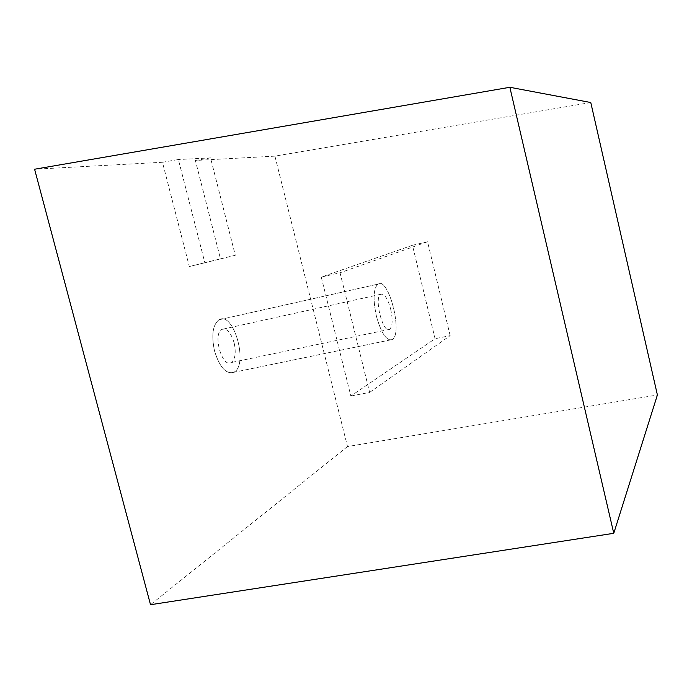<?xml version="1.0" encoding="UTF-8"?>
<svg xmlns="http://www.w3.org/2000/svg" width="692" height="692" viewBox="0 0 692 692"><rect width="100%" height="100%" fill="white"/><g stroke="black" fill="none" stroke-linecap="round" stroke-linejoin="round"><path stroke-width="0.52" stroke-dasharray="3.46 2.59" d="M376.431 316.27C372.919 299.697 373.351 289.005 377.754 284.187C388.29 275.485 403.384 333.752 392.182 339.564C386.577 341.182 381.327 333.414 376.431 316.27C381.327 333.414 386.577 341.182 392.182 339.564C403.384 333.752 388.29 275.485 377.754 284.187C373.351 289.005 372.919 299.697 376.431 316.27M214.537 351.017C219.624 367.236 225.981 374.337 233.602 372.339C249.059 365.808 233.749 310.423 218.957 319.799C212.695 324.842 211.224 335.248 214.537 351.017C219.624 367.236 225.981 374.337 233.602 372.339C249.059 365.808 233.749 310.423 218.957 319.799C212.695 324.842 211.224 335.248 214.537 351.017M590.778 102.528L274.923 156.141L347.479 446.556L657.4 394.976M347.479 446.556L150.519 604.713M195.378 160.466L210.541 157.888L235.289 255.262L204.849 262.761L178.38 159.532L162.464 162.265L189.314 266.541L220.489 258.86L195.378 160.466L274.923 156.141M220.489 258.86L235.289 255.262M210.541 157.888L178.38 159.532M189.314 266.541L204.849 262.761M162.464 162.265L34.6 169.229M390.66 309.021C392.9 319.496 392.589 326.261 389.717 329.297C383.256 334.668 373.689 298.096 380.6 294.325C384.25 293.235 387.598 298.131 390.66 309.021M234.121 342.817C230.938 332.497 226.872 328.025 221.916 329.383C212.383 333.63 222.089 368.291 231.163 362.573C235.254 359.39 236.232 352.808 234.121 342.817M321.27 277.094L350.853 396.023L435.069 338.717L412.458 245.279L321.27 277.094L340.04 272.769L369.64 392.407L350.853 396.023M369.64 392.407L450.163 335.637L435.069 338.717M450.163 335.637L427.544 241.759L412.458 245.279M427.544 241.759L340.04 272.769M233.602 372.339L392.182 339.564L233.602 372.339M218.957 319.799L377.754 284.187L218.957 319.799M380.6 294.325L221.916 329.383M389.717 329.297L231.163 362.573"/><path stroke-width="1.04" d="M34.6 169.229L509.857 87.287L613.769 533.307L150.519 604.713L34.6 169.229M613.769 533.307L657.4 394.976L590.778 102.528L509.857 87.287"/></g></svg>
